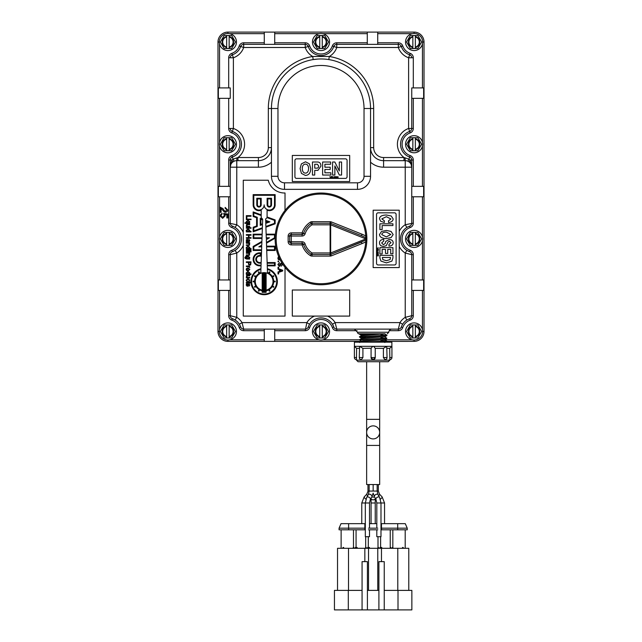 <?xml version="1.0" encoding="UTF-8"?>
<svg xmlns="http://www.w3.org/2000/svg" width="642" height="642" viewBox="0 0 642 642"><rect width="100%" height="100%" fill="white"/><g stroke="black" fill="none" stroke-linecap="round" stroke-linejoin="round"><path stroke-width="0.96" d="M361.454 341.375L274.712 341.375L361.454 341.375M230.253 186.349L217.991 186.349L217.991 331.473L217.991 290.401L230.253 290.401L230.253 279.968L217.991 279.968L217.991 196.781L230.253 196.781M227.902 33.456L227.902 32.1L264.279 32.1L227.902 32.1A9.911 9.911 0 0 0 217.991 42.011L217.991 98.338L230.253 98.338L230.253 87.906L217.991 87.906M274.712 44.354L274.712 32.1L367.288 32.1L264.279 32.1L264.279 44.354M367.288 44.354L367.288 32.1L414.098 32.1L377.721 32.1L377.721 44.354M411.747 196.781L424.009 196.781L424.009 331.473L424.009 87.906L411.747 87.906L411.747 128.464L411.747 87.906M365.33 337.467L359.448 337.05L361.302 335.614L385.088 333.816L363.541 334.947L361.382 335.172L361.277 335.63M359.544 339.947L361.39 338.511L384.999 336.697M359.632 342.475L361.486 341.408L384.911 339.594M359.424 337.018L386.901 335.597L384.879 336.753L363.075 337.877L361.366 338.527M359.52 339.915L386.813 338.495L384.606 339.69L362.69 340.814L361.454 341.424M219.941 215.744L222.044 213.192L222.044 214.155L220.832 215.672L222.597 217.285L224.323 215.728L223.633 213.433L227.782 214.011L227.782 217.951L226.835 217.951L226.835 214.773L224.74 214.468L225.198 215.881L222.613 218.336L219.941 215.744M224.138 211.852L221.081 208.225L221.081 212.277L220.182 212.277L220.182 207.214L222.999 208.61L224.074 210.407L225.494 211.387L226.923 209.83L225.149 208.297L225.149 207.398L227.782 210.046L227.244 211.563L225.502 212.333L224.138 211.852M217.991 98.338L217.991 186.349M219.347 331.473L217.991 331.473A9.911 9.911 0 0 0 227.902 341.375L264.279 341.375L264.279 329.121M411.747 98.338L424.009 98.338M424.009 87.906L424.009 42.011A9.911 9.911 0 0 0 414.098 32.1L414.098 33.456M424.009 186.349L411.747 186.349M411.747 290.401L424.009 290.401M424.009 279.968L411.747 279.968M371.148 342.162L386.725 341.392L414.098 341.375A9.911 9.911 0 0 0 424.009 331.473L422.653 331.473A8.555 8.555 0 0 0 409.821 324.058A8.555 8.555 0 0 0 409.821 338.88A8.555 8.555 0 0 0 422.653 331.473M380.979 341.375L383.531 341.375M365.33 329.121L336.769 329.121A3.13 3.13 0 0 1 333.808 327.019A13.562 13.562 0 0 0 332.492 324.266L333.808 327.019L332.331 327.532A4.695 4.695 0 0 0 336.769 330.686L357.088 330.686M228.688 290.401L228.688 315.703A4.695 4.695 0 0 0 231.842 320.141A11.997 11.997 0 0 1 239.233 327.532A4.695 4.695 0 0 0 243.671 330.686L243.671 329.121A3.13 3.13 0 0 1 240.71 327.019A3.13 3.13 0 0 0 243.671 329.121L242.042 322.605L239.394 324.266L240.71 327.019A3.13 3.13 0 0 0 243.671 329.121L305.231 329.121A3.13 3.13 0 0 0 308.192 327.019L309.508 324.266A13.562 13.562 0 0 1 332.492 324.266L335.14 322.605A16.692 16.692 0 0 0 327.468 316.081L292.319 316.081L292.319 290.007L349.681 290.007L349.681 316.081L327.468 316.081M408.842 251.391A13.562 13.562 0 0 0 409.644 251.704L406.892 250.38A13.562 13.562 0 0 1 406.892 227.404A13.562 13.562 0 0 0 406.892 250.38L405.23 253.036L411.747 254.657L411.747 315.703L405.23 317.333A16.692 16.692 0 0 0 399.958 322.605L335.14 322.605L336.769 329.121L398.329 329.121L354.376 329.121L357.506 332.251L388.803 332.251A3.13 3.13 0 0 1 391.933 329.121M413.312 186.349L413.312 160.002L411.747 160.002L411.747 167.185L411.747 160.002A3.13 3.13 0 0 0 409.644 157.041A13.562 13.562 0 0 1 409.644 131.425L408.617 128.464L413.312 128.464L413.312 98.338M406.892 250.38A13.562 13.562 0 0 1 406.892 227.404L409.644 226.088A3.13 3.13 0 0 0 411.747 223.127A3.13 3.13 0 0 1 409.644 226.088A3.13 3.13 0 0 0 411.747 223.127L411.747 167.185L410.15 160.002A3.13 1.204 -48.1 0 0 409.58 162.33L409.973 162.715M399.236 246.48L399.236 267.578L373.154 267.578L373.154 210.207L399.236 210.207L399.236 246.48A16.692 16.692 0 0 0 405.23 253.036L405.23 317.333L406.892 319.981L409.644 318.657A3.13 3.13 0 0 0 411.747 315.703A3.13 3.13 0 0 1 409.644 318.657A13.562 13.562 0 0 0 409.468 318.721M406.892 319.981A13.562 13.562 0 0 0 402.606 324.266A13.562 13.562 0 0 1 406.892 319.981A13.562 13.562 0 0 0 402.606 324.266L401.884 325.59M401.595 326.224A13.562 13.562 0 0 0 401.29 327.019L401.443 326.593M239.233 327.532L240.71 327.019A13.562 13.562 0 0 0 240.405 326.208M233.15 318.962A13.562 13.562 0 0 0 232.356 318.657L235.108 319.981A13.562 13.562 0 0 1 239.394 324.266A13.562 13.562 0 0 0 235.108 319.981L236.77 317.333L230.253 315.703L230.253 290.401M230.253 279.968L230.253 254.657A3.13 3.13 0 0 1 232.356 251.704A13.562 13.562 0 0 0 233.15 251.399M233.158 226.393A13.562 13.562 0 0 0 232.356 226.088L235.108 227.404L236.77 224.756L228.688 223.127A4.695 4.695 0 0 0 231.842 227.565A11.997 11.997 0 0 1 231.842 250.228A4.695 4.695 0 0 0 228.688 254.657L228.688 279.968M231.842 250.228L232.356 251.704A3.13 3.13 0 0 0 230.253 254.657L236.77 253.036L235.108 250.38A13.562 13.562 0 0 0 235.108 227.404A13.562 13.562 0 0 1 235.108 250.38L232.356 251.704A3.13 3.13 0 0 0 230.253 254.657L230.253 315.703A3.13 3.13 0 0 0 232.356 318.657L231.842 320.141M232.42 162.33A3.13 1.204 48.1 0 0 231.85 160.002L230.253 167.185L230.253 160.002L230.253 223.127A3.13 3.13 0 0 0 232.356 226.088L231.842 227.565M230.253 87.906L230.253 98.338M413.312 87.906L413.312 57.772L411.747 57.772A3.13 3.13 0 0 0 409.644 54.819A13.562 13.562 0 0 1 401.29 46.457L398.329 47.484A16.692 16.692 0 0 0 408.617 57.772L409.644 54.819A13.562 13.562 0 0 1 401.29 46.457A3.13 3.13 0 0 0 398.329 44.354L336.769 44.354A3.13 3.13 0 0 0 333.808 46.457A13.562 13.562 0 0 1 308.192 46.457L305.231 47.484A16.692 16.692 0 0 0 312.702 56.488A52.676 52.676 0 0 0 268.324 108.506L268.324 147.62A9.911 9.911 0 0 1 258.413 157.531L237.989 157.531L237.989 160.66M327.605 59.401L328.808 59.578L329.298 56.488A16.692 16.692 0 0 0 336.769 47.484L333.808 46.457A13.562 13.562 0 0 1 308.192 46.457A3.13 3.13 0 0 0 305.231 44.354L243.671 44.354A3.13 3.13 0 0 0 240.71 46.457A13.562 13.562 0 0 1 232.356 54.819L233.383 57.772A16.692 16.692 0 0 0 243.671 47.484L239.233 45.943A11.997 11.997 0 0 1 231.842 53.342A4.695 4.695 0 0 0 228.688 57.772L228.688 87.906M370.546 162.201A19.557 19.557 0 0 0 383.587 167.185L405.23 167.185L405.23 160.66A6.516 6.516 0 0 1 411.747 167.185A6.516 6.516 0 0 0 405.23 160.66L383.587 160.66L405.23 160.66L405.038 157.828L408.898 159.192L409.644 157.041A3.13 3.13 0 0 1 411.747 160.002L410.15 160.002L408.898 159.192L407.903 161.23M317.597 59.08L313.192 59.578L312.702 56.488L329.298 56.488A52.676 52.676 0 0 1 373.676 108.506L370.546 108.506A49.546 49.546 0 0 0 321 58.96A49.546 49.546 0 0 0 271.454 108.506L271.454 176.309A13.041 13.041 0 0 0 284.494 189.35L357.506 189.35A13.041 13.041 0 0 0 370.546 176.309L370.546 108.506A49.546 49.546 0 0 0 321 58.96A49.546 49.546 0 0 0 271.454 108.506L268.324 108.506M404.011 160.66L404.011 157.531L383.587 157.531A9.911 9.911 0 0 1 373.676 147.62L373.676 108.506M264.279 42.789L243.671 42.789L243.671 44.354A3.13 3.13 0 0 0 240.71 46.457A13.562 13.562 0 0 1 232.356 54.819A3.13 3.13 0 0 0 230.253 57.772L233.383 57.772L233.383 128.464L232.356 131.425A3.13 3.13 0 0 1 230.253 128.464L233.383 128.464A16.692 16.692 0 0 1 237.989 157.531L236.962 157.828L236.77 160.66A6.516 6.516 0 0 0 230.253 167.185L230.253 167.169M234.097 161.23L233.102 159.192L231.85 160.002L228.688 160.002L228.688 186.349M236.962 157.828L233.102 159.192L232.356 157.041A3.13 3.13 0 0 0 230.253 160.002A3.13 3.13 0 0 1 232.356 157.041L231.842 155.565A4.695 4.695 0 0 0 228.688 160.002M405.038 157.828L404.011 157.531A16.692 16.692 0 0 1 408.617 128.464L408.617 57.772L411.747 57.772A3.13 3.13 0 0 0 409.644 54.819L410.158 53.342A11.997 11.997 0 0 1 402.767 45.943A4.695 4.695 0 0 0 398.329 42.789L377.721 42.789M268.324 147.62L271.454 147.62A13.041 13.041 0 0 1 258.413 160.66L236.77 160.66A6.516 6.516 0 0 0 230.253 167.185L258.413 167.185A19.557 19.557 0 0 0 271.454 162.201M228.688 98.338L228.688 128.464L230.253 128.464A3.13 3.13 0 0 0 232.356 131.425A13.562 13.562 0 0 1 232.356 157.041A13.562 13.562 0 0 0 232.356 131.425L231.842 132.902A11.997 11.997 0 0 1 231.842 155.565M413.312 160.002A4.695 4.695 0 0 0 410.158 155.565L409.644 157.041A13.562 13.562 0 0 1 409.644 131.425A3.13 3.13 0 0 0 411.747 128.464A3.13 3.13 0 0 1 409.644 131.425L410.158 132.902A4.695 4.695 0 0 0 413.312 128.464M389.221 330.686L398.329 330.686L398.329 329.121A3.13 3.13 0 0 0 401.29 327.019A3.13 3.13 0 0 1 398.329 329.121L399.958 322.605L402.606 324.266M285.016 267.337L285.016 316.081L243.286 316.081L243.286 180.217L268.268 180.217A16.692 16.692 0 0 0 285.016 192.993L285.016 210.448M336.769 329.121A3.13 3.13 0 0 1 333.808 327.019A3.13 3.13 0 0 0 336.769 329.121L336.769 330.686M314.532 316.081A16.692 16.692 0 0 0 306.86 322.605L309.508 324.266A13.562 13.562 0 0 1 332.492 324.266M243.286 245.364A16.692 16.692 0 0 1 236.77 253.036L236.77 317.333A16.692 16.692 0 0 1 242.042 322.605L306.86 322.605L305.231 330.686A4.695 4.695 0 0 0 309.669 327.532A11.997 11.997 0 0 1 332.331 327.532M410.158 250.228L409.644 251.704A3.13 3.13 0 0 1 411.747 254.657L413.312 254.657A4.695 4.695 0 0 0 410.158 250.228A11.997 11.997 0 0 1 410.158 227.565A4.695 4.695 0 0 0 413.312 223.127L413.312 196.781M406.892 227.404L405.23 224.756A16.692 16.692 0 0 0 399.236 231.305M413.312 223.127L405.23 224.756L405.23 167.185L411.747 167.185M246.207 285.04L246.512 283.965L247.347 283.66L246.656 285.032L247.202 285.867L248.237 283.908L248.823 283.748L249.826 285.056L248.783 286.252L249.321 284.968L248.799 284.262L247.274 286.396L246.207 285.04M246.191 282.817L246.688 282.207L249.232 282.207L249.232 281.734L250.645 282.207L249.73 283.282L249.232 282.745L246.849 282.745L246.721 283.282L246.191 282.817M246.472 280.995L246.207 280.113L247.948 278.628L249.826 280.153L248.59 281.501L249.321 280.153L247.972 279.206L246.705 280.137L247.515 281.501L246.472 280.995M246.351 277.416L246.616 275.418L249.73 275.274L249.73 275.811L247.25 275.811L246.697 276.445L247.716 277.416L249.73 277.416L249.73 277.954L246.351 277.954L246.351 277.416M248.061 270.426L246.737 269.455L248.061 268.484L249.281 269.455L248.061 270.426M246.761 270.643L246.207 269.455L246.697 268.308L248.061 267.931L249.826 269.455L248.061 270.98L246.761 270.643M249.008 266.839L246.351 266.542L246.351 265.997L249.73 265.997L249.184 266.542L249.81 267.618L249.008 266.839M247.948 258.501L246.705 257.578L247.908 256.656L249.232 257.514L247.948 258.501M245.14 258.373L244.923 257.522L245.958 256.198L245.396 257.538L246.488 258.493L246.648 256.503L247.989 256.078L249.826 257.522L249.297 258.501L249.73 259.047L246.632 259.047L245.14 258.373M246.351 254.906L248.807 254.906L249.329 254.216L248.293 253.309L246.351 253.309L246.351 252.763L249.73 252.763L249.505 255.219L246.351 255.452L246.351 254.906M250.372 251.311L251.046 251.311L251.046 251.857L250.372 251.857L250.372 251.311M246.351 251.311L249.73 251.311L249.73 251.857L246.351 251.857L246.351 251.311M246.351 249.898L251.046 249.898L251.046 250.436L246.351 250.436L246.351 249.898M247.467 241.223L246.656 240.164L247.202 239.554L247.989 241.215L247.467 241.223M246.199 241.753L246.688 241.248L246.199 240.108L247.194 239.001L248.711 241.223L249.337 240.357L248.719 239.169L249.826 240.437L249.144 241.793L246.255 242.17L246.199 241.753M246.351 237.62L248.494 237.62L248.494 235.221L246.351 235.221L246.351 234.611L251.046 234.611L251.046 235.221L249.024 235.221L249.024 237.62L251.046 237.62L251.046 238.222L246.351 238.222L246.351 237.62M248.045 222.774L246.753 221.771L247.989 220.904L249.321 221.811L248.045 222.774M244.939 222.774L246.713 222.774L246.207 221.731L248.013 220.302L249.826 221.811L249.321 222.854L249.73 223.32L244.939 223.32L244.939 222.774M250.372 219.131L251.046 219.131L251.046 219.676L250.372 219.676L250.372 219.131M246.351 219.131L249.73 219.131L249.73 219.676L246.351 219.676L246.351 219.131M246.351 215.64L251.046 215.64L251.046 216.242L246.881 216.242L246.881 218.553L246.351 218.553L246.351 215.64M278.01 273.267L278.668 273.267L278.668 273.941L278.01 273.941L278.01 273.267M280.297 260.042L278.363 259.641L277.866 258.253L278.363 256.848L279.262 256.439M279.286 257.041L278.371 258.253L279.984 259.44M278.01 261.101L278.668 261.101L278.668 261.767L278.01 261.767L278.01 261.101M282.769 264.239L281.332 266.181L282.279 264.424L281.469 263.364L280.04 266.077L279.278 266.326L277.866 264.464L279.495 262.634L278.387 264.592L279.262 265.7L280.281 263.742L281.902 262.875M278.01 267.184L278.668 267.184L278.668 267.858L278.01 267.858L278.01 267.184M279.912 271.293L279.912 269.833L281.982 270.603L279.912 271.293M278.01 271.951L279.414 271.47L279.414 269.672L278.01 269.167L278.01 268.525L282.705 270.234L282.705 270.972L278.01 272.617L278.01 271.951M246.351 226.273L246.616 224.275L249.73 224.13L249.73 224.668L247.25 224.668L246.697 225.302L247.716 226.273L249.73 226.273L249.73 226.811L246.351 226.811L246.351 226.273M246.351 227.709L249.73 227.709L249.73 228.255L246.351 228.255L246.351 227.709M250.372 227.709L251.046 227.709L251.046 228.255L250.372 228.255L250.372 227.709M247.964 231.361L246.705 230.43L248.029 229.483L249.273 230.326L247.964 231.361M246.351 231.433L246.207 230.39L248.029 228.881L249.826 230.317L249.329 231.361L251.046 231.361L251.046 231.898L246.351 231.898L246.351 231.433M246.351 244.899L248.807 244.899L249.329 244.209L248.293 243.294L246.351 243.294L246.351 242.756L249.73 242.756L249.505 245.204L246.351 245.437L246.351 244.899M247.964 248.526L246.705 247.595L248.029 246.656L249.273 247.499L247.964 248.526M246.351 248.598L246.207 247.555L248.029 246.047L249.826 247.483L249.329 248.526L251.046 248.526L251.046 249.072L246.351 249.072L246.351 248.598M249.706 264.616L248.871 263.966L248.871 262.45L250.508 262.45L250.508 263.886L249.706 264.616M248.695 264.841L248.334 262.45L246.351 262.45L246.351 261.848L251.046 261.848L250.653 264.889L248.695 264.841M247.964 273.917L246.705 272.986L248.029 272.048L249.273 272.89L247.964 273.917M246.351 273.99L246.207 272.946L248.029 271.438L249.826 272.874L249.329 273.917L251.046 273.917L251.046 274.463L246.351 274.463L246.351 273.99M261.214 217.59L261.214 215.552L253.807 212.855L253.807 216.009L257.257 217.269L257.257 226.457L253.807 227.717L253.807 230.879L262.377 227.758L262.49 224.556L260.235 225.382L260.235 218.352L262.674 219.243L261.214 217.59M275.137 238.19L266.462 243.198L266.566 246.175L275.153 246.175L275.153 250.468L266.719 250.468L267.136 262.554L275.153 262.554L275.153 265.852L267.249 265.852L267.353 268.693A13.201 13.201 0 0 1 275.009 289.012A13.201 13.201 0 0 1 253.293 289.012A13.201 13.201 0 0 1 260.949 268.693L261.053 265.852L259.673 265.852A6.516 6.516 0 0 1 253.149 259.336A6.516 6.516 0 0 1 259.673 252.812L260.893 252.812L260.893 256.11L259.673 256.11A3.218 3.218 0 0 0 256.447 259.336A3.218 3.218 0 0 0 259.673 262.554L261.166 262.554L261.591 250.468L253.149 250.468L253.149 246.456L261.904 241.4L262.008 238.455L253.149 238.455L253.149 234.169L262.153 234.169L262.353 228.472L253.149 231.818L253.149 227.252L256.599 226L256.599 217.734L253.149 216.474L253.149 211.908L261.214 214.845L261.214 210.255A5.834 5.834 0 0 1 253.149 204.87L253.149 194.638L275.153 194.638L275.153 204.87A5.834 5.834 0 0 1 267.088 210.255L267.088 216.98L275.153 219.917L275.153 223.809L265.9 227.18L266.149 234.169L275.153 234.169L275.153 237.444M260.812 272.569L260.925 269.375A12.543 12.543 0 0 0 253.871 288.683A12.543 12.543 0 0 0 274.431 288.683A12.543 12.543 0 0 0 267.377 269.375L267.489 272.569A9.534 9.534 0 0 1 268.629 273.083L269.383 271.775L269.953 272.104L269.199 273.412A9.534 9.534 0 0 1 272.24 276.445L273.548 275.691L273.877 276.269L272.569 277.023A9.534 9.534 0 0 1 273.677 281.172L275.185 281.172L275.185 281.83L273.677 281.83A9.534 9.534 0 0 1 272.569 285.979L273.877 286.733L273.548 287.303L272.24 286.549A9.534 9.534 0 0 1 269.199 289.582L269.953 290.89L269.383 291.219L268.629 289.919A9.534 9.534 0 0 1 266.117 290.826L266.117 292.359L262.185 292.359L262.185 290.826A9.534 9.534 0 0 1 259.673 289.919L258.919 291.219L258.349 290.89L259.103 289.582A9.534 9.534 0 0 1 256.062 286.549L254.754 287.303L254.425 286.733L255.733 285.979A9.534 9.534 0 0 1 254.625 281.83L253.117 281.83L253.117 281.172L254.625 281.172A9.534 9.534 0 0 1 255.733 277.023L254.425 276.269L254.754 275.691L256.062 276.445A9.534 9.534 0 0 1 259.103 273.412L258.349 272.104L258.919 271.775L259.673 273.083A9.534 9.534 0 0 1 260.812 272.569M261.069 265.194L261.142 263.212L259.673 263.212A3.876 3.876 0 0 1 255.789 259.336A3.876 3.876 0 0 1 259.673 255.452L260.235 255.452L260.235 253.47L259.673 253.47A5.858 5.858 0 0 0 253.807 259.336A5.858 5.858 0 0 0 259.673 265.194L261.069 265.194M261.607 249.802L261.711 246.833L258.838 246.833L261.775 245.14L261.88 242.178L253.807 246.833L253.807 249.802L261.607 249.802M261.735 246.175L261.302 246.175L261.735 246.175M262.032 237.797L262.137 234.828L253.807 234.828L253.807 237.797L262.032 237.797M262.514 223.841L262.65 219.933L260.893 219.291L260.893 224.435L262.514 223.841M267.16 263.212L267.233 265.194L274.495 265.194L274.495 263.212L267.16 263.212M266.59 246.833L266.695 249.802L274.495 249.802L274.495 246.833L266.59 246.833M266.334 239.602L266.438 242.451L274.495 237.797L274.495 234.828L266.165 234.828L266.269 237.797L269.463 237.797L266.334 239.602M266.294 238.455L267 238.455L266.294 238.455M265.772 223.368L265.876 226.49L274.495 223.352L274.495 220.383L267.016 217.654L265.619 219.05L265.66 220.326L269.889 221.867L265.772 223.368M265.684 221.041L265.748 222.67L267.955 221.867L265.684 221.041M270.86 198.924L270.86 204.87A1.541 1.541 0 0 1 269.319 206.411A1.541 1.541 0 0 1 267.778 204.87L267.778 198.924L270.86 198.924M271.526 198.266L271.526 204.87A2.199 2.199 0 0 1 269.319 207.069A2.199 2.199 0 0 1 267.12 204.87L267.12 198.266L271.526 198.266M274.495 195.296L274.495 204.87A5.168 5.168 0 0 1 269.319 210.038A5.168 5.168 0 0 1 264.151 204.87A5.168 5.168 0 0 1 258.983 210.038A5.168 5.168 0 0 1 253.807 204.87L253.807 195.296L274.495 195.296M266.117 272.842A8.876 8.876 0 0 1 266.117 290.152L266.117 272.842M265.451 290.272L265.451 272.722A8.876 8.876 0 0 0 265.026 272.665L265.026 290.328A8.876 8.876 0 0 0 265.451 290.272M264.368 272.625L264.368 290.369A8.876 8.876 0 0 1 263.934 290.369L263.934 272.625A8.876 8.876 0 0 1 264.368 272.625M263.276 272.665L263.276 290.328A8.876 8.876 0 0 1 262.851 290.272L262.851 272.722A8.876 8.876 0 0 1 263.276 272.665M262.185 290.152L262.185 272.842A8.876 8.876 0 0 0 262.185 290.152M265.451 290.946A9.534 9.534 0 0 1 262.851 290.946L262.851 291.701L265.451 291.701L265.451 290.946M260.524 204.87A1.541 1.541 0 0 1 258.983 206.411A1.541 1.541 0 0 1 257.442 204.87L257.442 198.924L260.524 198.924L260.524 204.87M261.182 204.87A2.199 2.199 0 0 1 258.983 207.069A2.199 2.199 0 0 1 256.784 204.87L256.784 198.266L261.182 198.266L261.182 204.87M383.587 167.185L383.587 160.66A13.041 13.041 0 0 1 370.546 147.62L373.676 147.62M349.681 155.444L349.681 181.525L292.319 181.525L292.319 155.444L349.681 155.444M274.712 329.121L274.712 341.375L264.279 341.375M357.506 332.251A1.565 1.565 0 0 0 359.071 333.816L385.064 333.816M384.791 342.507L386.725 341.03L380.979 340.613M385.97 341.207L380.979 340.926M386.813 338.495L380.979 337.716M386.059 338.31L380.979 338.029M386.901 335.597L380.979 334.811M386.139 335.413L380.979 335.124M365.33 334.57L359.36 334.153L362.305 333.816M363.179 342.162L386.749 341.054M359.544 339.578L386.837 338.157M359.448 336.681L386.925 335.26M336.697 177.352L336.175 177.826L336.175 176.879L336.697 177.352M336.906 177.352L336.408 178.163L335.91 177.352L336.408 176.534L336.906 177.352M317.333 164.248L318.705 166.013L318.336 167.45L317.389 168.148L314.732 168.148L314.732 164.248L317.333 164.248M320.912 166.174L317.91 170.387L314.732 170.387L314.732 175.041L312.453 175.041L312.453 162.009L317.662 162.009C319.812 162.097 320.896 163.485 320.912 166.174M305.399 164.135C307.446 164.232 308.505 165.732 308.569 168.637C308.465 171.47 307.454 172.971 305.552 173.123C303.441 173.027 302.35 171.502 302.286 168.565C302.358 165.724 303.401 164.248 305.399 164.135M310.76 168.645C310.567 172.955 308.786 175.226 305.423 175.443L301.443 173.42L300.095 168.605L301.371 163.903L305.52 161.792L309.42 163.806L310.76 168.645M330.895 175.041L322.621 175.041L322.621 162.009L330.646 162.009L330.646 164.248L324.9 164.248L324.9 167.209L330.197 167.209L330.197 169.448L324.9 169.448L324.9 172.802L330.895 172.802L330.895 175.041M341.592 175.041L339.345 175.041L334.867 165.925L334.867 175.041L332.588 175.041L332.588 162.009L334.843 162.009L339.313 170.949L339.313 162.009L341.592 162.009L341.592 175.041M331.2 176.566L330.437 178.131L329.9 176.566L330.558 177.866L331.2 176.566M331.352 178.131L331.352 176.566L332.331 176.566L331.561 176.751L332.283 177.184L331.561 177.946L332.331 178.131L331.352 178.131M333.463 178.131L332.556 178.131L332.556 176.566L332.765 177.946L333.463 178.131M334.474 178.131L333.712 178.131L334.033 176.566L334.474 178.131M335.517 177.352L334.996 177.826L335.004 176.879L335.517 177.352M335.734 177.352L335.236 178.163L334.731 177.352L335.236 176.534L335.734 177.352M337.724 176.815L337.202 177.425L337.724 176.815M338.117 177.593L337.724 178.131L337.034 177.377L337.925 176.566L338.117 177.593M296.556 178.396A1.629 1.629 0 0 1 294.919 176.767L294.919 160.468A1.629 1.629 0 0 1 296.556 158.839L345.444 158.839A1.629 1.629 0 0 1 347.081 160.468L347.081 176.767A1.629 1.629 0 0 1 345.444 178.396L296.556 178.396M377.303 255.949L376.862 255.018L377.303 255.741L377.568 255.083L378.371 255.083L378.371 255.941L377.769 255.283L377.303 255.949M377.592 253.413L377.119 252.892L378.066 252.892L377.592 253.413M377.592 253.63L376.774 253.125L377.584 252.627L378.403 253.125L377.592 253.63M376.806 252.362L376.806 251.6L378.379 251.929L376.806 252.362M376.806 251.359L376.806 250.452L378.371 250.452L376.99 250.661L376.806 251.359M376.806 249.248L378.371 249.248L378.371 250.228L378.186 249.457L377.761 250.171L376.99 249.457L376.806 250.228L376.806 249.248M378.371 249.096L376.806 248.334L378.371 247.796L377.071 248.454L378.371 249.096M390.817 234.482L386.315 236.914L381.821 234.603C381.926 232.982 383.443 232.147 386.388 232.099L390.817 234.482M386.307 238.575C381.99 238.431 379.727 237.075 379.51 234.515L381.525 231.473L386.348 230.438L391.05 231.409L393.161 234.571L391.138 237.556L386.307 238.575M379.903 229.595L379.903 223.809L392.944 223.809L392.944 225.551L382.15 225.551L382.15 229.595L379.903 229.595M384.357 222.469L380.658 221.265L379.51 218.729C379.687 216.346 381.99 215.11 386.412 215.014L391.211 216.001L393.161 218.89C393 221.081 391.451 222.276 388.522 222.469L388.522 220.808L390.914 218.938L386.348 216.707L381.805 218.882L384.357 220.784L384.357 222.469M383.747 246.343C380.971 246.287 379.55 245.1 379.494 242.796C379.566 240.734 380.987 239.594 383.772 239.37L383.772 241.055L381.653 242.949L383.354 244.682L385.152 243.495L385.754 241.44L389.06 239.522C391.708 239.594 393.073 240.654 393.161 242.716C393.097 244.915 391.708 246.038 388.972 246.071L388.972 244.45L391.026 242.644L389.349 241.151L387.937 242.17L386.291 245.693L383.747 246.343M379.903 253.967L379.903 247.643L392.944 247.643L392.944 253.767L390.705 253.767L390.705 249.385L387.744 249.385L387.744 253.43L385.505 253.43L385.505 249.385L382.15 249.385L382.15 253.967L379.903 253.967M390.079 259.537L386.436 260.7L382.857 259.633L382.343 257.466L390.513 257.466L390.079 259.537M386.412 262.899L380.939 261.069L379.903 257.996L379.903 255.347L392.944 255.347L392.944 257.964L391.917 261.101L386.412 262.899M377.592 254.585L377.119 254.063L378.066 254.072L377.592 254.585M377.592 254.802L376.774 254.304L377.584 253.799L378.403 254.304L377.592 254.802M376.541 214.444A1.629 1.629 0 0 1 378.178 212.815L394.477 212.815A1.629 1.629 0 0 1 396.106 214.444L396.106 263.34A1.629 1.629 0 0 1 394.477 264.969L378.178 264.969A1.629 1.629 0 0 1 376.541 263.34L376.541 214.444M373.154 484.541L373.154 491.066C373.154 493.586 373.154 493.586 373.154 491.066L378.339 491.066L378.339 484.541M366.839 494.196A2.087 0.457 43.6 0 0 366.726 494.236L364.158 496.932L361.767 502.983L365.322 502.983L365.322 536.696L369.495 536.696L369.495 529.819M376.814 529.819L376.814 536.696L380.987 536.696L380.987 502.983L384.542 502.983L384.542 523.663M366.638 445.428L366.638 484.541L379.671 484.541L379.671 432.387A6.516 6.516 0 0 0 373.154 425.871A6.516 6.516 0 0 0 366.638 432.387A6.516 6.516 0 0 0 373.154 438.911A6.516 6.516 0 0 0 379.671 432.387A6.516 6.516 0 0 1 373.154 438.911A6.516 6.516 0 0 1 366.638 432.387L366.638 445.428L379.671 445.428M371.068 523.663L371.068 502.983L375.241 502.983L375.241 523.663M371.068 502.983L371.068 498.168M229.154 326.409A5.216 5.216 0 0 1 229.154 336.528L229.154 337.989L226.65 337.989L226.65 336.528A5.216 5.216 0 0 1 226.65 326.409L226.65 324.948L231.666 324.948L235.429 331.473L231.666 337.989L229.154 337.989L229.154 336.978A5.65 5.65 0 0 0 229.154 325.967L229.154 336.528M224.138 324.948L226.65 324.948L226.65 325.967A5.65 5.65 0 0 0 226.65 336.978L226.65 337.989L224.138 337.989L220.375 331.473L224.138 324.948L220.375 331.473L224.138 337.989M229.154 324.948L229.154 325.967L229.154 324.948M226.65 336.528L226.65 326.409M231.666 324.948L235.429 331.473L231.666 337.989M236.457 331.473A8.555 8.555 0 0 0 223.625 324.058A8.555 8.555 0 0 0 223.625 338.88A8.555 8.555 0 0 0 236.457 331.473M229.154 233.832A5.216 5.216 0 0 1 229.154 243.96L229.154 245.413L226.65 245.413L226.65 243.96A5.216 5.216 0 0 1 226.65 233.832L226.65 232.372L231.666 232.372L235.429 238.896L231.666 245.413L229.154 245.413L229.154 244.401A5.65 5.65 0 0 0 229.154 233.391L229.154 243.96M224.138 232.372L226.65 232.372L226.65 233.391A5.65 5.65 0 0 0 226.65 244.401L226.65 245.413L224.138 245.413L220.375 238.896L224.138 232.372L220.375 238.896L224.138 245.413M229.154 232.372L229.154 233.391L229.154 232.372M226.65 243.96L226.65 233.832M231.666 232.372L235.429 238.896L231.666 245.413M236.457 238.896A8.555 8.555 0 0 0 223.625 231.489A8.555 8.555 0 0 0 223.625 246.303A8.555 8.555 0 0 0 236.457 238.896M229.154 139.17A5.216 5.216 0 0 1 229.154 149.297L229.154 150.75L226.65 150.75L226.65 149.297A5.216 5.216 0 0 1 226.65 139.17L226.65 137.717L231.666 137.717L235.429 144.233L231.666 150.75L229.154 150.75L229.154 149.738A5.65 5.65 0 0 0 229.154 138.728L229.154 149.297M224.138 137.717L226.65 137.717L226.65 138.728A5.65 5.65 0 0 0 226.65 149.738L226.65 150.75L224.138 150.75L220.375 144.233L224.138 137.717L220.375 144.233L224.138 150.75M229.154 137.717L229.154 138.728L229.154 137.717M226.65 149.297L226.65 139.17M231.666 137.717L235.429 144.233L231.666 150.75M236.457 144.233A8.555 8.555 0 0 0 223.625 136.826A8.555 8.555 0 0 0 223.625 151.64A8.555 8.555 0 0 0 236.457 144.233M229.154 36.947A5.216 5.216 0 0 1 229.154 47.075L229.154 48.527L226.65 48.527L226.65 47.075A5.216 5.216 0 0 1 226.65 36.947L226.65 35.487L231.666 35.487L235.429 42.011L231.666 48.527L229.154 48.527L229.154 47.516A5.65 5.65 0 0 0 229.154 36.506L229.154 47.075M224.138 35.487L226.65 35.487L226.65 36.506A5.65 5.65 0 0 0 226.65 47.516L226.65 48.527L224.138 48.527L220.375 42.011L224.138 35.487L220.375 42.011L224.138 48.527M229.154 35.487L229.154 36.506L229.154 35.487M226.65 47.075L226.65 36.947M231.666 35.487L235.429 42.011L231.666 48.527M236.457 42.011A8.555 8.555 0 0 0 223.625 34.604A8.555 8.555 0 0 0 223.625 49.418A8.555 8.555 0 0 0 236.457 42.011M322.252 36.947A5.216 5.216 0 0 1 322.252 47.075L322.252 48.527L319.748 48.527L319.748 47.075A5.216 5.216 0 0 1 319.748 36.947L319.748 35.487L324.764 35.487L328.527 42.011L324.764 48.527L322.252 48.527L322.252 47.516A5.65 5.65 0 0 0 322.252 36.506L322.252 47.075M317.236 35.487L319.748 35.487L319.748 36.506A5.65 5.65 0 0 0 319.748 47.516L319.748 48.527L317.236 48.527L313.473 42.011L317.236 35.487L313.473 42.011L317.236 48.527M322.252 35.487L322.252 36.506L322.252 35.487M319.748 47.075L319.748 36.947M324.764 35.487L328.527 42.011L324.764 48.527M329.555 42.011A8.555 8.555 0 0 0 316.723 34.604A8.555 8.555 0 0 0 316.723 49.418A8.555 8.555 0 0 0 329.555 42.011M415.35 36.947A5.216 5.216 0 0 1 415.35 47.075L415.35 48.527L412.846 48.527L412.846 47.075A5.216 5.216 0 0 1 412.846 36.947L412.846 35.487L417.862 35.487L421.625 42.011L417.862 48.527L415.35 48.527L415.35 47.516A5.65 5.65 0 0 0 415.35 36.506L415.35 47.075M410.334 35.487L412.846 35.487L412.846 36.506A5.65 5.65 0 0 0 412.846 47.516L412.846 48.527L410.334 48.527L406.571 42.011L410.334 35.487L406.571 42.011L410.334 48.527M415.35 35.487L415.35 36.506L415.35 35.487M412.846 47.075L412.846 36.947M417.862 35.487L421.625 42.011L417.862 48.527M422.653 42.011A8.555 8.555 0 0 0 409.821 34.604A8.555 8.555 0 0 0 409.821 49.418A8.555 8.555 0 0 0 422.653 42.011L424.009 42.011M415.35 139.17A5.216 5.216 0 0 1 415.35 149.297L415.35 150.75L412.846 150.75L412.846 149.297A5.216 5.216 0 0 1 412.846 139.17L412.846 137.717L417.862 137.717L421.625 144.233L417.862 150.75L415.35 150.75L415.35 149.738A5.65 5.65 0 0 0 415.35 138.728L415.35 149.297M410.334 137.717L412.846 137.717L412.846 138.728A5.65 5.65 0 0 0 412.846 149.738L412.846 150.75L410.334 150.75L406.571 144.233L410.334 137.717L406.571 144.233L410.334 150.75M415.35 137.717L415.35 138.728L415.35 137.717M412.846 149.297L412.846 139.17M417.862 137.717L421.625 144.233L417.862 150.75M422.653 144.233A8.555 8.555 0 0 0 409.821 136.826A8.555 8.555 0 0 0 409.821 151.64A8.555 8.555 0 0 0 422.653 144.233M415.35 233.832A5.216 5.216 0 0 1 415.35 243.96L415.35 245.413L412.846 245.413L412.846 243.96A5.216 5.216 0 0 1 412.846 233.832L412.846 232.372L417.862 232.372L421.625 238.896L417.862 245.413L415.35 245.413L415.35 244.401A5.65 5.65 0 0 0 415.35 233.391L415.35 243.96M410.334 232.372L412.846 232.372L412.846 233.391A5.65 5.65 0 0 0 412.846 244.401L412.846 245.413L410.334 245.413L406.571 238.896L410.334 232.372L406.571 238.896L410.334 245.413M415.35 232.372L415.35 233.391L415.35 232.372M412.846 243.96L412.846 233.832M417.862 232.372L421.625 238.896L417.862 245.413M422.653 238.896A8.555 8.555 0 0 0 409.821 231.489A8.555 8.555 0 0 0 409.821 246.303A8.555 8.555 0 0 0 422.653 238.896M415.35 326.409A5.216 5.216 0 0 1 415.35 336.528L415.35 337.989L412.846 337.989L412.846 336.528A5.216 5.216 0 0 1 412.846 326.409L412.846 324.948L417.862 324.948L421.625 331.473L417.862 337.989L415.35 337.989L415.35 336.978A5.65 5.65 0 0 0 415.35 325.967L415.35 336.528M410.334 324.948L412.846 324.948L412.846 325.967A5.65 5.65 0 0 0 412.846 336.978L412.846 337.989L410.334 337.989L406.571 331.473L410.334 324.948L406.571 331.473L410.334 337.989M415.35 324.948L415.35 325.967L415.35 324.948M412.846 336.528L412.846 326.409M417.862 324.948L421.625 331.473L417.862 337.989M322.252 326.409A5.216 5.216 0 0 1 322.252 336.528L322.252 337.989L319.748 337.989L319.748 336.528A5.216 5.216 0 0 1 319.748 326.409L319.748 324.948L324.764 324.948L328.527 331.473L324.764 337.989L322.252 337.989L322.252 336.978A5.65 5.65 0 0 0 322.252 325.967L322.252 336.528M317.236 324.948L319.748 324.948L319.748 325.967A5.65 5.65 0 0 0 319.748 336.978L319.748 337.989L317.236 337.989L313.473 331.473L317.236 324.948L313.473 331.473L317.236 337.989M322.252 324.948L322.252 325.967L322.252 324.948M319.748 336.528L319.748 326.409M324.764 324.948L328.527 331.473L324.764 337.989M329.555 331.473A8.555 8.555 0 0 0 316.723 324.058A8.555 8.555 0 0 0 316.723 338.88A8.555 8.555 0 0 0 329.555 331.473M362.04 234.218A9.774 3.13 21.8 0 1 365.731 236.007L366.205 240.252A1.043 0.626 1 0 0 366.863 239.691L366.863 238.102A1.043 0.626 179 0 0 366.205 237.532L366.044 237.773A1.34 1.34 0 0 1 366.044 240.012L330.71 254.417L361.462 242.114L362.04 243.575A9.774 3.13 -21.8 0 0 365.731 241.785A44.828 44.828 0 0 1 297.76 277.224A44.828 44.828 0 0 1 297.76 200.561A44.828 44.828 0 0 1 365.731 236.007L366.775 235.935A45.871 45.871 0 0 0 321 193.025A45.871 45.871 0 0 0 275.137 237.909A45.871 45.871 0 0 0 319.026 284.719A45.871 45.871 0 0 0 366.775 241.849L365.731 241.785L366.044 240.012A1.565 0.498 -111.8 0 0 365.844 238.896A1.565 0.498 -68.2 0 0 366.044 237.773L361.462 235.67L362.04 234.218L331.264 221.907A3.13 3.13 0 0 0 330.1 221.683L312.044 221.683A3.13 3.13 0 0 0 310.359 222.172A19.822 19.822 0 0 0 302.109 232.894L303.602 233.367A1.565 1.565 0 0 1 302.109 234.458L291.275 234.458A1.565 1.565 0 0 0 289.711 236.023L289.711 241.761A1.565 1.565 0 0 0 291.275 243.326L302.109 243.326A1.565 1.565 0 0 1 303.602 244.417L302.109 244.891A19.822 19.822 0 0 0 310.359 255.612A3.13 3.13 0 0 0 312.044 256.102L330.1 256.102A3.13 3.13 0 0 0 331.264 255.885L362.04 243.575M366.775 241.849L366.863 239.691A45.871 45.871 0 0 1 366.775 241.849A45.871 45.871 0 0 0 366.863 239.691M366.863 238.102L366.775 235.935A45.871 45.871 0 0 1 366.863 238.102A45.871 45.871 0 0 0 366.775 235.935M361.462 235.67L330.71 223.368A1.565 0.498 111.8 0 1 330.662 224.82L365.844 238.896L330.662 252.964A1.565 0.498 68.2 0 1 330.71 254.417L330.1 252.972L330.71 254.417M330.1 256.102L330.1 252.972L312.044 252.972A16.692 16.692 0 0 1 305.094 243.944A3.13 3.13 0 0 0 302.109 241.761L291.275 241.761L291.275 236.023L302.109 236.023A3.13 3.13 0 0 0 305.094 233.84A16.692 16.692 0 0 1 312.044 224.812L330.1 224.812L330.678 223.36A1.565 1.565 0 0 0 330.1 223.247L312.044 223.247A1.565 1.565 0 0 0 311.201 223.488A18.257 18.257 0 0 0 303.602 233.367A1.565 1.565 0 0 1 302.109 234.458L302.109 232.894L291.275 232.894A3.13 3.13 0 0 0 288.146 236.023L288.146 241.761A3.13 3.13 0 0 0 291.275 244.891L302.109 244.891L302.109 243.326A1.565 1.565 0 0 1 303.602 244.417A18.257 18.257 0 0 0 311.201 254.296L312.044 252.972L312.044 254.537L330.1 254.537A1.565 1.565 0 0 0 330.678 254.433L331.264 255.885M310.359 255.612L311.201 254.296A1.565 1.565 0 0 0 312.044 254.537L312.044 256.102M312.044 221.683L312.044 224.812L311.201 223.488A18.257 18.257 0 0 0 303.602 233.367L305.094 233.84M330.1 223.247L330.124 252.964L330.662 252.964L330.662 224.82L330.124 224.82L330.678 223.36A1.565 1.565 0 0 0 330.1 223.247L330.1 221.683M358.027 361.719L388.282 361.719L389.846 360.154L356.462 360.154L358.027 361.719M389.846 360.154L389.71 348.365L391.933 346.335L389.71 348.365L387.046 348.365M387.046 357.546A2.087 2.087 0 0 1 384.959 359.632L383.394 357.546L383.394 348.365L386.741 346.335L387.046 357.546L383.394 357.546M375.241 357.546L371.068 357.546A2.087 2.087 0 0 0 373.154 359.632A2.087 2.087 0 0 0 375.241 357.546L375.241 348.237L375.241 357.546L373.154 359.632L371.076 357.546L371.076 348.365L372.665 346.335L373.644 346.335L375.241 348.365L383.394 348.365M362.915 348.365L362.915 357.546L359.271 357.546L359.576 346.335L362.915 348.365L371.068 348.237L371.076 357.546M362.915 357.546L361.35 359.632A2.087 2.087 0 0 1 359.271 357.546M356.599 357.546L354.376 357.546A2.087 2.087 0 0 0 356.462 359.632L356.599 348.365L354.376 346.335L356.599 348.365L359.271 348.365M359.576 346.335L354.44 346.335L354.432 342.162L391.877 342.162L391.877 346.335L386.741 346.335M373.644 346.335L386.043 346.335M360.266 346.335L372.665 346.335M408.777 590.391L408.777 548.3L381.468 548.3L381.468 561.646M367.409 590.391L378.9 590.391M384.245 590.391L411.859 590.391L411.859 609.9L398 609.9L398 590.391M378.9 609.9L384.245 609.9L384.245 561.646L378.9 561.646L378.9 609.9L334.45 609.9L334.45 590.391L362.064 590.391M362.064 609.9L362.064 561.646L367.409 561.646L367.409 609.9M384.245 609.9L398 609.9M337.531 590.391L337.531 548.3L381.468 548.3M364.841 528.173L364.841 529.819L339.072 529.819L339.072 528.173L364.841 528.173L364.841 523.663L365.322 523.663M381.468 523.663L405.287 523.663L407.237 528.173L407.237 529.819L381.468 529.819L381.468 523.663L380.987 523.663M377.777 529.819L368.532 529.819M377.777 528.173L368.532 528.173M407.237 528.173L381.468 528.173M376.814 523.663L369.495 523.663M364.841 523.663L341.022 523.663L339.072 528.173M377.777 590.391L377.777 548.3M368.532 590.391L368.532 548.3M364.841 561.646L364.841 548.3M392.294 548.3L392.294 547.457L392.936 547.457L392.936 548.3M403.184 548.3L403.184 547.457L402.542 547.457L402.542 548.3M367.649 548.3L367.649 547.457L369.471 547.457M368.307 536.696L368.299 548.3M378.547 548.3L378.547 547.457L377.905 547.457L377.905 548.3M379.968 548.3L379.968 547.457L381.789 547.457M380.626 536.696L380.618 548.3M390.866 548.3L390.866 547.457L390.224 547.457L390.224 548.3M343.013 548.3L343.013 547.457L343.655 547.457L343.655 548.3M353.911 548.3L353.911 547.457L353.26 547.457L353.26 548.3M355.331 548.3L355.331 547.457L357.153 547.457M355.973 547.457L355.973 548.3M366.229 548.3L366.229 547.457L365.579 547.457L365.579 548.3M218.352 196.781L218.352 186.349M218.352 98.338L218.352 87.906M218.352 290.401L218.352 279.968M274.712 33.665L319.122 33.665M322.878 33.665L367.288 33.665M367.288 42.789L336.769 42.789A4.695 4.695 0 0 0 332.331 45.943A11.997 11.997 0 0 1 309.669 45.943A4.695 4.695 0 0 0 305.231 42.789L274.712 42.789M219.556 87.906L219.556 43.889M219.347 42.011L217.991 42.011M229.78 33.665L264.279 33.665M243.671 42.789A4.695 4.695 0 0 0 239.233 45.943M219.556 279.968L219.556 240.774M219.556 237.018L219.556 196.781M228.688 196.781L228.688 223.127M219.556 186.349L219.556 146.111M219.556 142.355L219.556 98.338M228.688 128.464A4.695 4.695 0 0 0 231.842 132.902M264.279 339.811L229.78 339.811M227.902 340.019L227.902 341.375M219.556 329.595L219.556 290.401M243.671 330.686L264.279 330.686M359.52 339.811L322.878 339.811M319.122 339.811L274.712 339.811M274.712 330.686L305.231 330.686M423.648 87.906L423.648 98.338M423.648 186.349L423.648 196.781M423.648 279.968L423.648 290.401M422.444 196.781L422.444 237.018M422.444 240.774L422.444 279.968M413.312 279.968L413.312 254.657M422.444 98.338L422.444 142.355M422.444 146.111L422.444 186.349M410.158 155.565A11.997 11.997 0 0 1 410.158 132.902M422.444 290.401L422.444 329.595M414.098 340.019L414.098 341.375M412.22 339.811L384.903 339.811M398.329 330.686A4.695 4.695 0 0 0 402.767 327.532A11.997 11.997 0 0 1 410.158 320.141A4.695 4.695 0 0 0 413.312 315.703L413.312 290.401M377.721 33.665L412.22 33.665M422.444 43.889L422.444 87.906M413.312 57.772A4.695 4.695 0 0 0 410.158 53.342M305.231 329.121A3.13 3.13 0 0 0 308.192 327.019L309.669 327.532M409.644 226.088L410.158 227.565M409.644 251.704A3.13 3.13 0 0 1 411.747 254.657M410.158 320.141L409.644 318.657A3.13 3.13 0 0 0 411.747 315.703L413.312 315.703M401.29 327.019L402.767 327.532M232.356 318.657A3.13 3.13 0 0 1 230.253 315.703L228.688 315.703M230.253 254.657L228.688 254.657M232.356 226.088A3.13 3.13 0 0 1 230.253 223.127M309.669 45.943L308.192 46.457A3.13 3.13 0 0 0 305.231 44.354L305.231 42.789M336.769 42.789L336.769 44.354A3.13 3.13 0 0 0 333.808 46.457L332.331 45.943M402.767 45.943L401.29 46.457A3.13 3.13 0 0 0 398.329 44.354L398.329 42.789M231.842 53.342L232.356 54.819A3.13 3.13 0 0 0 230.253 57.772L228.688 57.772M271.454 147.62A13.041 13.041 0 0 1 258.413 160.66L258.413 157.531M370.546 147.62A13.041 13.041 0 0 0 383.587 160.66L383.587 157.531M243.671 44.354L243.671 47.484L305.231 47.484L305.231 44.354M336.769 44.354L336.769 47.484L398.329 47.484L398.329 44.354M243.286 232.428A16.692 16.692 0 0 0 236.77 224.756L236.77 160.66M258.413 167.185L258.413 160.66M271.454 108.506L277.97 108.506A43.03 43.03 0 0 1 321 65.476A43.03 43.03 0 0 1 364.03 108.506L370.546 108.506M364.03 108.506L364.03 176.309L370.546 176.309M364.03 176.309A6.516 6.516 0 0 1 357.506 182.826L357.506 189.35M357.506 182.826L284.494 182.826L284.494 189.35M284.494 182.826A6.516 6.516 0 0 1 277.97 176.309L271.454 176.309M277.97 176.309L277.97 108.506M368.075 491.066L366.726 494.236A2.087 0.457 43.6 0 0 367.593 495.672A2.087 0.457 43.6 0 0 367.657 495.736M367.97 484.541L367.97 491.066L373.154 491.066M378.652 495.736A2.087 0.457 -43.6 0 0 379.582 494.236A2.087 0.457 -43.6 0 0 379.47 494.196M364.158 496.932A2.087 0.457 43.6 0 0 365.025 498.377A2.087 0.457 43.6 0 0 365.9 499.179M369.15 484.541L369.15 491.066L368.315 494.613A2.087 1.196 30.4 0 1 369.246 494.196A2.087 1.196 30.4 0 1 371.806 495.672A2.087 1.196 30.4 0 1 371.919 496.731L373.154 493.16L374.398 496.731A2.087 1.196 -30.4 0 1 374.952 495.118A2.087 1.196 -30.4 0 1 377.063 494.196A2.087 1.196 -30.4 0 1 377.994 494.613L379.582 497.317L380.987 502.983L376.814 502.983L376.814 528.173M368.315 494.613L366.734 497.317L365.322 502.983L369.495 502.983L369.495 528.173M366.734 497.317A2.087 1.196 30.4 0 1 368.388 497.012A2.087 1.196 30.4 0 1 370.217 498.377A2.087 1.196 30.4 0 1 370.33 499.428L369.495 502.983M374.398 496.731L375.979 499.428A2.087 1.196 -30.4 0 1 377.175 497.341A2.087 1.196 -30.4 0 1 379.582 497.317M380.409 499.179A2.087 0.457 -43.6 0 0 382.15 496.932L384.542 502.983M371.854 496.828A2.087 1.477 0 0 0 374.455 496.828M371.068 498.377A2.087 1.477 0 0 0 373.154 499.845A2.087 1.477 0 0 0 375.241 498.377L375.241 502.983M366.638 361.719L366.638 419.346L379.671 419.346L379.671 432.387M331.264 221.907L330.678 223.36M310.359 222.172L311.201 223.488A1.565 1.565 0 0 1 312.044 223.247M291.275 232.894L291.275 234.458A1.565 1.565 0 0 0 289.711 236.023L288.146 236.023M288.146 241.761L289.711 241.761A1.565 1.565 0 0 0 291.275 243.326L291.275 244.891M305.094 243.944L303.602 244.417A18.257 18.257 0 0 0 311.201 254.296A1.565 1.565 0 0 0 312.044 254.537M302.109 241.761L302.109 243.326M289.711 241.761L291.275 241.761L291.275 243.326M291.275 234.458L291.275 236.023L289.711 236.023M302.109 236.023L302.109 234.458M391.933 346.335L391.933 357.546L389.71 357.546M397.791 590.391L397.791 548.3M348.309 609.9L348.309 590.391M348.518 590.391L348.518 548.3M392.824 529.819L392.824 547.457M390.24 529.819L390.24 547.457M365.683 536.696L365.683 547.457M356.069 529.819L356.069 547.457M353.485 529.819L353.485 547.457M397.695 529.819L397.695 523.663M348.614 529.819L348.614 523.663M378.002 536.696L378.002 547.457M240.132 325.614L240.557 326.577M232.781 318.809L233.784 319.251M409.211 251.544L408.24 251.118M232.789 226.241L233.76 226.666M233.784 251.11L232.781 251.552M388.803 332.251L387.238 333.816M361.47 341.062L359.536 339.947M361.382 338.165L359.448 337.05M361.294 335.268L359.36 334.153M386.725 341.03L384.871 339.955M386.813 338.125L384.959 337.058M386.901 335.228L385.048 334.161M380.979 334.586L380.979 335.702M380.979 337.483L380.979 338.599M380.979 340.372L380.979 341.496M382.15 496.932L379.582 494.236L378.339 491.066M361.767 502.983L361.767 523.663M371.919 496.731L370.33 499.428M377.159 484.541L377.159 491.066L377.994 494.613M375.979 499.428L376.814 502.983M366.638 419.346L366.638 432.387M379.671 361.719L379.671 419.346M356.462 359.632L356.462 360.154M354.376 346.335L354.376 357.546M389.846 359.632A2.087 2.087 0 0 0 391.933 357.546M405.19 529.819L405.19 548.3M341.127 529.819L341.127 548.3"/></g></svg>
